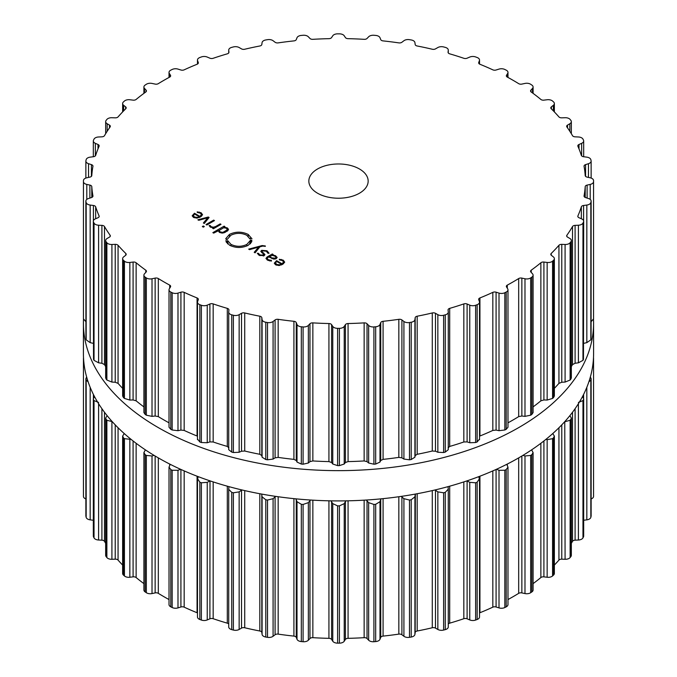 <?xml version="1.0" encoding="UTF-8"?>
<svg xmlns="http://www.w3.org/2000/svg" width="677" height="677" viewBox="0 0 677 677"><rect width="100%" height="100%" fill="white"/><g stroke="black" fill="none" stroke-linecap="round" stroke-linejoin="round"><path stroke-width="1.02" d="M83.415 353.631A255.085 147.273 0 0 0 338.5 500.912A255.085 147.273 0 0 0 593.585 353.631L593.585 323.369A255.085 147.273 0 0 0 593.492 319.332A255.085 147.273 0 0 1 593.585 323.369A255.085 147.273 0 0 1 338.5 470.642A255.085 147.273 0 0 1 83.415 323.369A255.085 147.273 0 0 0 338.5 470.642A255.085 147.273 0 0 0 593.585 323.369L593.585 353.631A255.085 147.273 0 0 1 338.5 500.912A255.085 147.273 0 0 1 83.415 353.631L83.415 323.369A255.085 147.273 0 0 1 83.508 319.332A255.085 147.273 0 0 0 83.415 323.369L83.415 353.631M479.519 612.939A2.962 1.709 180 0 1 479.934 612.736A246.893 142.542 0 0 0 486.458 610.011A246.893 142.542 0 0 0 492.831 607.159A2.962 1.709 180 0 1 496.08 606.99L499.008 607.895A5.188 2.996 0 0 0 504.839 607.523A255.051 147.256 0 0 0 505.524 607.184A255.051 147.256 0 0 0 506.201 606.846A5.188 2.996 0 0 0 507.978 604.586L507.978 467.138L506.777 464.32M507.978 599.551A246.893 142.542 0 0 0 513.081 596.691A246.893 142.542 0 0 0 518.684 593.348A2.962 1.709 180 0 1 521.865 592.908L524.98 593.568A5.188 2.996 0 0 0 530.666 592.722A255.051 147.256 0 0 0 531.259 592.324A255.051 147.256 0 0 0 531.843 591.935A5.188 2.996 0 0 0 533.095 589.98L533.095 452.583L531.606 449.858M533.095 583.625A246.893 142.542 0 0 0 536.15 581.323A246.893 142.542 0 0 0 540.872 577.549A2.962 1.709 180 0 1 543.91 576.855L547.151 577.253A5.188 2.996 0 0 0 552.576 575.941A255.051 147.256 0 0 0 553.067 575.509A255.051 147.256 0 0 0 553.549 575.069A5.188 2.996 0 0 0 554.361 573.461L554.361 436.106L552.77 433.551M554.361 565.083A246.893 142.542 0 0 0 555.191 564.212A246.893 142.542 0 0 0 558.94 560.091A2.962 1.709 180 0 1 561.775 559.16L565.083 559.278A5.188 2.996 0 0 0 570.127 557.543A255.051 147.256 0 0 0 570.499 557.069A255.051 147.256 0 0 0 570.872 556.596A5.188 2.996 0 0 0 571.337 555.36L571.337 418.047L569.856 415.67M571.337 543.309A246.893 142.542 0 0 0 572.522 541.329A2.962 1.709 180 0 1 575.095 540.17L578.403 540.018A5.188 2.996 0 0 0 582.965 537.885A255.051 147.256 0 0 0 583.219 537.386A255.051 147.256 0 0 0 583.472 536.886A5.188 2.996 0 0 0 583.676 536.049L583.676 398.761L582.474 396.637M583.676 520.266L586.832 519.851A5.188 2.996 0 0 0 590.826 517.372A255.051 147.256 0 0 0 590.953 516.856A255.051 147.256 0 0 0 591.08 516.339A5.188 2.996 0 0 0 591.131 515.925L591.131 378.646L590.369 376.971M591.131 498.941A5.188 2.996 0 0 0 593.551 496.419A255.051 147.256 0 0 0 593.551 495.894L593.551 358.624A255.051 147.256 180 0 1 593.551 359.148L593.357 359.927M83.449 496.419L83.449 359.148A255.051 147.256 180 0 1 83.449 358.624L83.449 495.894A255.051 147.256 0 0 0 83.449 496.419A5.188 2.996 0 0 0 85.869 498.941M86.631 376.971L85.869 378.646L85.869 515.925A5.188 2.996 0 0 0 85.92 516.339A255.051 147.256 0 0 0 86.047 516.856A255.051 147.256 0 0 0 86.174 517.372A5.188 2.996 0 0 0 90.168 519.851L93.324 520.266M94.526 396.637L93.324 398.761L93.324 536.049A5.188 2.996 0 0 0 93.528 536.886A255.051 147.256 0 0 0 93.781 537.386A255.051 147.256 0 0 0 94.035 537.885A5.188 2.996 0 0 0 98.597 540.018L101.905 540.17A2.962 1.709 180 0 1 104.478 541.329A246.893 142.542 0 0 0 105.663 543.309M107.144 415.67L105.663 418.047L105.663 555.36A5.188 2.996 0 0 0 106.128 556.596A255.051 147.256 0 0 0 106.501 557.069A255.051 147.256 0 0 0 106.873 557.543A5.188 2.996 0 0 0 111.917 559.278L115.225 559.16A2.962 1.709 180 0 1 118.06 560.091A246.893 142.542 0 0 0 121.809 564.212A246.893 142.542 0 0 0 122.639 565.083M124.23 433.551L122.639 436.106L122.639 573.461A5.188 2.996 0 0 0 123.451 575.069A255.051 147.256 0 0 0 123.933 575.509A255.051 147.256 0 0 0 124.424 575.941A5.188 2.996 0 0 0 129.849 577.253L133.09 576.855A2.962 1.709 180 0 1 136.128 577.549A246.893 142.542 0 0 0 140.85 581.323A246.893 142.542 0 0 0 143.905 583.625M145.394 449.858L143.905 452.583L143.905 589.98A5.188 2.996 0 0 0 145.157 591.935A255.051 147.256 0 0 0 145.741 592.324A255.051 147.256 0 0 0 146.334 592.722A5.188 2.996 0 0 0 152.02 593.568L155.135 592.908A2.962 1.709 180 0 1 158.316 593.348A246.893 142.542 0 0 0 163.919 596.691A246.893 142.542 0 0 0 169.022 599.551M170.223 464.32L169.022 467.138L169.022 604.586A5.188 2.996 0 0 0 170.799 606.846A255.051 147.256 0 0 0 171.476 607.184A255.051 147.256 0 0 0 172.161 607.523A5.188 2.996 0 0 0 177.992 607.895L180.92 606.99A2.962 1.709 180 0 1 184.169 607.159A246.893 142.542 0 0 0 190.542 610.011A246.893 142.542 0 0 0 197.066 612.736A2.962 1.709 180 0 1 197.481 612.939M201.365 620.056L201.365 482.786A255.051 147.256 180 0 1 200.612 482.498A255.051 147.256 180 0 1 199.85 482.219L197.591 478.774L197.481 479.477L197.481 616.975A5.188 2.996 0 0 0 199.85 619.489A255.051 147.256 0 0 0 200.612 619.777A255.051 147.256 0 0 0 201.365 620.056A5.188 2.996 0 0 0 207.238 619.937L209.904 618.803A2.962 1.709 180 0 1 213.17 618.71A246.893 142.542 0 0 0 220.177 621.004A246.893 142.542 0 0 0 227.311 623.17A2.962 1.709 180 0 1 228.716 624.042M228.724 626.716A5.188 2.996 0 0 0 228.716 626.902A5.188 2.996 0 0 0 231.729 629.627A255.051 147.256 0 0 0 232.549 629.847A255.051 147.256 0 0 0 233.37 630.059A5.188 2.996 0 0 0 239.15 629.466L241.511 628.121A2.962 1.709 180 0 1 244.719 627.757A246.893 142.542 0 0 0 252.216 629.458A246.893 142.542 0 0 0 259.816 631.006A2.962 1.709 180 0 1 261.821 632.496L262.084 634.4A5.188 2.996 0 0 0 265.782 637.04A255.051 147.256 0 0 0 266.645 637.184A255.051 147.256 0 0 0 267.508 637.328A5.188 2.996 0 0 0 273.085 636.27L275.09 634.747A2.962 1.709 180 0 1 278.171 634.121A246.893 142.542 0 0 0 286.016 635.187A246.893 142.542 0 0 0 293.92 636.101A2.962 1.709 180 0 1 296.272 637.404L297.008 639.274A5.188 2.996 0 0 0 301.316 641.576A255.051 147.256 0 0 0 302.204 641.652A255.051 147.256 0 0 0 303.093 641.728A5.188 2.996 0 0 0 308.348 640.214L309.964 638.538A2.962 1.709 180 0 1 312.859 637.675A246.893 142.542 0 0 0 320.89 638.081A246.893 142.542 0 0 0 328.929 638.335A2.962 1.709 180 0 1 331.586 639.435L332.771 641.221A5.188 2.996 0 0 0 337.603 643.15A255.051 147.256 0 0 0 338.5 643.15A255.051 147.256 0 0 0 339.397 643.15A5.188 2.996 0 0 0 344.229 641.221L345.414 639.435A2.962 1.709 180 0 1 348.071 638.335A246.893 142.542 0 0 0 356.11 638.081A246.893 142.542 0 0 0 364.141 637.675A2.962 1.709 180 0 1 367.036 638.538L368.652 640.214A5.188 2.996 0 0 0 373.907 641.728A255.051 147.256 0 0 0 374.796 641.652A255.051 147.256 0 0 0 375.684 641.576A5.188 2.996 0 0 0 379.992 639.274L380.728 637.404A2.962 1.709 180 0 1 383.08 636.101A246.893 142.542 0 0 0 390.984 635.187A246.893 142.542 0 0 0 398.829 634.121A2.962 1.709 180 0 1 401.91 634.747L403.915 636.27A5.188 2.996 0 0 0 409.492 637.328A255.051 147.256 0 0 0 410.355 637.184A255.051 147.256 0 0 0 411.218 637.04A5.188 2.996 0 0 0 414.916 634.4L415.179 632.496A2.962 1.709 180 0 1 417.184 631.006A246.893 142.542 0 0 0 424.784 629.458A246.893 142.542 0 0 0 432.281 627.757A2.962 1.709 180 0 1 435.489 628.121L437.85 629.466A5.188 2.996 0 0 0 443.63 630.059A255.051 147.256 0 0 0 444.451 629.847A255.051 147.256 0 0 0 445.271 629.627A5.188 2.996 0 0 0 448.284 626.902A5.188 2.996 0 0 0 448.276 626.716M448.284 624.042A2.962 1.709 180 0 1 449.689 623.17A246.893 142.542 0 0 0 456.823 621.004A246.893 142.542 0 0 0 463.83 618.71A2.962 1.709 180 0 1 467.096 618.803L469.762 619.937A5.188 2.996 0 0 0 475.635 620.056A255.051 147.256 0 0 0 476.388 619.777A255.051 147.256 0 0 0 477.15 619.489A5.188 2.996 0 0 0 479.519 616.975L479.519 479.477L478.741 476.65M506.201 606.846L506.201 469.567A255.051 147.256 180 0 1 505.524 469.914A255.051 147.256 180 0 1 504.839 470.253L499.008 470.303L496.486 469.263M506.201 469.567L507.978 467.138M524.98 593.568L524.98 455.976L522.966 455.359M524.98 455.976L530.666 455.443A255.051 147.256 180 0 0 531.259 455.054A255.051 147.256 180 0 0 531.843 454.665L533.095 452.583M477.15 619.489L477.15 482.219L479.409 478.774M477.15 482.219A255.051 147.256 180 0 1 476.388 482.498A255.051 147.256 180 0 1 475.635 482.786L469.762 482.346L466.986 480.865M445.271 629.627L445.271 492.357L448.276 489.124L448.072 486.628M547.151 577.253L547.151 439.661L545.882 439.39M547.151 439.661L552.576 438.671A255.051 147.256 180 0 0 553.067 438.239A255.051 147.256 180 0 0 553.549 437.799L554.361 436.106M448.284 626.902L448.276 489.124M445.271 492.357A255.051 147.256 180 0 1 444.451 492.568A255.051 147.256 180 0 1 443.63 492.788L437.85 491.874L435.015 489.962M415.179 632.496L415.356 494.066M565.083 559.278L564.762 421.644M415.179 494.608L414.916 496.808L411.218 499.761A255.051 147.256 180 0 1 410.355 499.914A255.051 147.256 180 0 1 409.492 500.058L403.915 498.678L401.207 496.393M565.083 421.686L570.127 420.265A255.051 147.256 180 0 0 570.499 419.799A255.051 147.256 180 0 0 570.872 419.325L571.337 418.047M380.728 637.404L380.728 499.516L381.168 498.831M380.728 499.516L379.992 501.682L375.684 504.306A255.051 147.256 180 0 1 374.796 504.382A255.051 147.256 180 0 1 373.907 504.45L368.652 502.622L366.265 500.032M578.403 402.426L582.965 400.606A255.051 147.256 180 0 0 583.219 400.107A255.051 147.256 180 0 0 583.472 399.616L583.676 398.761M345.414 639.435L345.414 501.547L346.091 500.845M345.414 501.547L344.229 503.629L339.397 505.88A255.051 147.256 180 0 1 338.5 505.88A255.051 147.256 180 0 1 337.603 505.88L332.771 503.629L330.909 500.845M588.846 381.896L590.826 380.093A255.051 147.256 180 0 0 590.953 379.585A255.051 147.256 180 0 0 591.08 379.069L591.131 378.646M309.964 638.538L309.964 500.65L310.735 500.032M309.964 500.65L308.348 502.622L303.093 504.45A255.051 147.256 180 0 1 302.204 504.382A255.051 147.256 180 0 1 301.316 504.306L297.008 501.682L295.832 498.831M593.492 357.668L593.551 358.108A255.051 147.256 180 0 1 593.551 358.624M275.09 634.747L275.09 496.85L275.793 496.393M275.09 496.85L273.085 498.678L267.508 500.058A255.051 147.256 180 0 1 266.645 499.914A255.051 147.256 180 0 1 265.782 499.761L262.084 496.808L261.644 494.066M241.511 628.121L241.511 490.233L241.985 489.962M241.511 490.233L239.15 491.874L233.37 492.788A255.051 147.256 180 0 1 232.549 492.568A255.051 147.256 180 0 1 231.729 492.357L228.716 489.344L228.716 626.902M228.724 489.124L228.928 486.628M209.904 618.803L210.014 480.865M209.904 480.915L207.238 482.346L201.365 482.786M197.591 478.774L198.259 476.65M180.514 469.263L177.992 470.303L172.161 470.253A255.051 147.256 180 0 1 171.476 469.914A255.051 147.256 180 0 1 170.799 469.567L169.022 467.138M154.034 455.359L152.02 455.976L146.334 455.443A255.051 147.256 180 0 1 145.741 455.054A255.051 147.256 180 0 1 145.157 454.665L143.905 452.583M131.118 439.39L124.424 438.671A255.051 147.256 180 0 1 123.933 438.239A255.051 147.256 180 0 1 123.451 437.799L122.639 436.106M112.238 421.644L106.873 420.265A255.051 147.256 180 0 1 106.501 419.799A255.051 147.256 180 0 1 106.128 419.325L105.663 418.047M94.035 537.885L94.035 400.606L98.597 402.426M94.035 400.606A255.051 147.256 180 0 1 93.781 400.107A255.051 147.256 180 0 1 93.528 399.616L93.324 398.761M86.174 517.372L86.174 380.093L88.154 381.896M86.174 380.093A255.051 147.256 180 0 1 86.047 379.585A255.051 147.256 180 0 1 85.92 379.069L85.869 378.646M83.449 359.148L83.643 359.927M83.449 358.624A255.051 147.256 180 0 1 83.449 358.108L83.508 357.668M317.53 193.207A29.661 17.12 180 0 1 308.839 181.106A29.661 17.12 180 0 1 338.5 163.978A29.661 17.12 180 0 1 368.161 181.106A29.661 17.12 180 0 1 349.848 196.922A29.661 17.12 180 0 1 317.53 193.207M505.524 292.388A255.051 147.256 0 0 0 506.201 292.049A5.188 2.996 0 0 0 507.978 289.79A5.188 2.996 0 0 0 507.665 288.766L506.531 286.963A2.962 1.709 180 0 1 506.354 286.379A2.962 1.709 180 0 1 507.293 285.127A246.893 142.542 0 0 0 513.081 281.894A246.893 142.542 0 0 0 518.684 278.552A2.962 1.709 180 0 1 521.865 278.112L524.98 278.772A5.188 2.996 0 0 0 530.666 277.925A255.051 147.256 0 0 0 531.259 277.536A255.051 147.256 0 0 0 531.843 277.138A5.188 2.996 0 0 0 533.095 275.184A5.188 2.996 0 0 0 532.486 273.77L530.92 272.086A2.962 1.709 180 0 1 530.565 271.274A2.962 1.709 180 0 1 531.217 270.199A246.893 142.542 0 0 0 536.15 266.526A246.893 142.542 0 0 0 540.872 262.761A2.962 1.709 180 0 1 543.91 262.058L547.151 262.456A5.188 2.996 0 0 0 552.576 261.153A255.051 147.256 0 0 0 553.067 260.713A255.051 147.256 0 0 0 553.549 260.273A5.188 2.996 0 0 0 554.361 258.665A5.188 2.996 0 0 0 553.354 256.888L551.383 255.347A2.962 1.709 180 0 1 550.807 254.332A2.962 1.709 180 0 1 551.222 253.46A246.893 142.542 0 0 0 555.191 249.415A246.893 142.542 0 0 0 558.94 245.294A2.962 1.709 180 0 1 561.775 244.363L565.083 244.482A5.188 2.996 0 0 0 570.127 242.747A255.051 147.256 0 0 0 570.499 242.273A255.051 147.256 0 0 0 570.872 241.799A5.188 2.996 0 0 0 571.337 240.563A5.188 2.996 0 0 0 569.848 238.465L567.521 237.102A2.962 1.709 180 0 1 566.666 235.901A2.962 1.709 180 0 1 566.886 235.249A246.893 142.542 0 0 0 569.831 230.916A246.893 142.542 0 0 0 572.522 226.533A2.962 1.709 180 0 1 575.095 225.373L578.403 225.221A5.188 2.996 0 0 0 582.965 223.088A255.051 147.256 0 0 0 583.219 222.589A255.051 147.256 0 0 0 583.472 222.09A5.188 2.996 0 0 0 583.676 221.252A5.188 2.996 0 0 0 581.628 218.874L578.996 217.715A2.962 1.709 180 0 1 577.819 216.352A2.962 1.709 180 0 1 577.913 215.929A246.893 142.542 0 0 0 579.749 211.402A246.893 142.542 0 0 0 581.34 206.84A2.962 1.709 180 0 1 583.599 205.478L586.832 205.055A5.188 2.996 0 0 0 590.826 202.575A255.051 147.256 0 0 0 590.953 202.059A255.051 147.256 0 0 0 591.08 201.543A5.188 2.996 0 0 0 591.131 201.128A5.188 2.996 0 0 0 588.465 198.513L585.571 197.582A2.962 1.709 180 0 1 584.048 196.085A2.962 1.709 180 0 1 584.056 195.907A246.893 142.542 0 0 0 584.767 191.269A246.893 142.542 0 0 0 585.207 186.624A2.962 1.709 180 0 1 587.111 185.092L590.209 184.415A5.188 2.996 0 0 0 593.551 181.622A255.051 147.256 0 0 0 593.551 181.106A255.051 147.256 0 0 0 593.551 180.581A5.188 2.996 0 0 0 590.209 177.797L587.111 177.112A2.962 1.709 180 0 1 585.207 175.58A246.893 142.542 0 0 0 584.767 170.934A246.893 142.542 0 0 0 584.056 166.297A2.962 1.709 180 0 1 584.048 166.119A2.962 1.709 180 0 1 585.571 164.629L588.465 163.699A5.188 2.996 0 0 0 591.131 161.075A5.188 2.996 0 0 0 591.08 160.661A255.051 147.256 0 0 0 590.953 160.144A255.051 147.256 0 0 0 590.826 159.628A5.188 2.996 0 0 0 586.832 157.149L583.599 156.725A2.962 1.709 180 0 1 581.34 155.363A246.893 142.542 0 0 0 579.749 150.802A246.893 142.542 0 0 0 577.913 146.274A2.962 1.709 180 0 1 577.819 145.86A2.962 1.709 180 0 1 578.996 144.497L581.628 143.338A5.188 2.996 0 0 0 583.676 140.951A5.188 2.996 0 0 0 583.472 140.114A255.051 147.256 0 0 0 583.219 139.614A255.051 147.256 0 0 0 582.965 139.115A5.188 2.996 0 0 0 578.403 136.982L575.095 136.83A2.962 1.709 180 0 1 572.522 135.671A246.893 142.542 0 0 0 569.831 131.287A246.893 142.542 0 0 0 566.886 126.954A2.962 1.709 180 0 1 566.666 126.303A2.962 1.709 180 0 1 567.521 125.11L569.848 123.739A5.188 2.996 0 0 0 571.337 121.64A5.188 2.996 0 0 0 570.872 120.404A255.051 147.256 0 0 0 570.499 119.931A255.051 147.256 0 0 0 570.127 119.457A5.188 2.996 0 0 0 565.083 117.722L561.775 117.84A2.962 1.709 180 0 1 558.94 116.909A246.893 142.542 0 0 0 555.191 112.788A246.893 142.542 0 0 0 551.222 108.743A2.962 1.709 180 0 1 550.807 107.871A2.962 1.709 180 0 1 551.383 106.856L553.354 105.316A5.188 2.996 0 0 0 554.361 103.539A5.188 2.996 0 0 0 553.549 101.931A255.051 147.256 0 0 0 553.067 101.491A255.051 147.256 0 0 0 552.576 101.059A5.188 2.996 0 0 0 547.151 99.747L543.91 100.145A2.962 1.709 180 0 1 540.872 99.451A246.893 142.542 0 0 0 536.15 95.677A246.893 142.542 0 0 0 531.217 92.004A2.962 1.709 180 0 1 530.565 90.93A2.962 1.709 180 0 1 530.92 90.126L532.486 88.433A5.188 2.996 0 0 0 533.095 87.02A5.188 2.996 0 0 0 531.843 85.065A255.051 147.256 0 0 0 531.259 84.676A255.051 147.256 0 0 0 530.666 84.278A5.188 2.996 0 0 0 524.98 83.432L521.865 84.092A2.962 1.709 180 0 1 518.684 83.652A246.893 142.542 0 0 0 513.081 80.309A246.893 142.542 0 0 0 507.293 77.076A2.962 1.709 180 0 1 506.354 75.824A2.962 1.709 180 0 1 506.531 75.24L507.665 73.438A5.188 2.996 0 0 0 507.978 72.414A5.188 2.996 0 0 0 506.201 70.154A255.051 147.256 0 0 0 505.524 69.816A255.051 147.256 0 0 0 504.839 69.477A5.188 2.996 0 0 0 499.008 69.105L496.08 70.01A2.962 1.709 180 0 1 492.831 69.841A246.893 142.542 0 0 0 486.458 66.989A246.893 142.542 0 0 0 479.934 64.264A2.962 1.709 180 0 1 478.664 62.859A2.962 1.709 180 0 1 478.724 62.512L479.409 60.634A5.188 2.996 0 0 0 479.519 60.025A5.188 2.996 0 0 0 477.15 57.511A255.051 147.256 0 0 0 476.388 57.223A255.051 147.256 0 0 0 475.635 56.944A5.188 2.996 0 0 0 469.762 57.063L467.096 58.197A2.962 1.709 180 0 1 463.83 58.29A246.893 142.542 0 0 0 456.823 55.996A246.893 142.542 0 0 0 449.689 53.83A2.962 1.709 180 0 1 448.064 52.307A2.962 1.709 180 0 1 448.064 52.197L448.276 50.284A5.188 2.996 0 0 0 448.284 50.098A5.188 2.996 0 0 0 445.271 47.373A255.051 147.256 0 0 0 444.451 47.153A255.051 147.256 0 0 0 443.63 46.941A5.188 2.996 0 0 0 437.85 47.534L435.489 48.879A2.962 1.709 180 0 1 432.281 49.243A246.893 142.542 0 0 0 424.784 47.542A246.893 142.542 0 0 0 417.184 45.994A2.962 1.709 180 0 1 415.179 44.504L414.916 42.6A5.188 2.996 0 0 0 411.218 39.96A255.051 147.256 0 0 0 410.355 39.816A255.051 147.256 0 0 0 409.492 39.672A5.188 2.996 0 0 0 403.915 40.73L401.91 42.253A2.962 1.709 180 0 1 398.829 42.879A246.893 142.542 0 0 0 390.984 41.813A246.893 142.542 0 0 0 383.08 40.899A2.962 1.709 180 0 1 380.728 39.596L379.992 37.726A5.188 2.996 0 0 0 375.684 35.424A255.051 147.256 0 0 0 374.796 35.348A255.051 147.256 0 0 0 373.907 35.272A5.188 2.996 0 0 0 368.652 36.786L367.036 38.462A2.962 1.709 180 0 1 364.141 39.325A246.893 142.542 0 0 0 356.11 38.919A246.893 142.542 0 0 0 348.071 38.665A2.962 1.709 180 0 1 345.414 37.565L344.229 35.779A5.188 2.996 0 0 0 339.397 33.85A255.051 147.256 0 0 0 338.5 33.85A255.051 147.256 0 0 0 337.603 33.85A5.188 2.996 0 0 0 332.771 35.779L331.586 37.565A2.962 1.709 180 0 1 328.929 38.665A246.893 142.542 0 0 0 320.89 38.919A246.893 142.542 0 0 0 312.859 39.325A2.962 1.709 180 0 1 309.964 38.462L308.348 36.786A5.188 2.996 0 0 0 303.093 35.272A255.051 147.256 0 0 0 302.204 35.348A255.051 147.256 0 0 0 301.316 35.424A5.188 2.996 0 0 0 297.008 37.726L296.272 39.596A2.962 1.709 180 0 1 293.92 40.899A246.893 142.542 0 0 0 286.016 41.813A246.893 142.542 0 0 0 278.171 42.879A2.962 1.709 180 0 1 275.09 42.253L273.085 40.73A5.188 2.996 0 0 0 267.508 39.672A255.051 147.256 0 0 0 266.645 39.816A255.051 147.256 0 0 0 265.782 39.96A5.188 2.996 0 0 0 262.084 42.6L261.821 44.504A2.962 1.709 180 0 1 259.816 45.994A246.893 142.542 0 0 0 252.216 47.542A246.893 142.542 0 0 0 244.719 49.243A2.962 1.709 180 0 1 241.511 48.879L239.15 47.534A5.188 2.996 0 0 0 233.37 46.941A255.051 147.256 0 0 0 232.549 47.153A255.051 147.256 0 0 0 231.729 47.373A5.188 2.996 0 0 0 228.716 50.098A5.188 2.996 0 0 0 228.724 50.284L228.936 52.197A2.962 1.709 180 0 1 228.936 52.307A2.962 1.709 180 0 1 227.311 53.83A246.893 142.542 0 0 0 220.177 55.996A246.893 142.542 0 0 0 213.17 58.29A2.962 1.709 180 0 1 209.904 58.197L207.238 57.063A5.188 2.996 0 0 0 201.365 56.944A255.051 147.256 0 0 0 200.612 57.223A255.051 147.256 0 0 0 199.85 57.511A5.188 2.996 0 0 0 197.481 60.025A5.188 2.996 0 0 0 197.591 60.634L198.276 62.512A2.962 1.709 180 0 1 198.336 62.859A2.962 1.709 180 0 1 197.066 64.264A246.893 142.542 0 0 0 190.542 66.989A246.893 142.542 0 0 0 184.169 69.841A2.962 1.709 180 0 1 180.92 70.01L177.992 69.105A5.188 2.996 0 0 0 172.161 69.477A255.051 147.256 0 0 0 171.476 69.816A255.051 147.256 0 0 0 170.799 70.154A5.188 2.996 0 0 0 169.022 72.414A5.188 2.996 0 0 0 169.335 73.438L170.469 75.24A2.962 1.709 180 0 1 170.646 75.824A2.962 1.709 180 0 1 169.707 77.076A246.893 142.542 0 0 0 163.919 80.309A246.893 142.542 0 0 0 158.316 83.652A2.962 1.709 180 0 1 155.135 84.092L152.02 83.432A5.188 2.996 0 0 0 146.334 84.278A255.051 147.256 0 0 0 145.741 84.676A255.051 147.256 0 0 0 145.157 85.065A5.188 2.996 0 0 0 143.905 87.02A5.188 2.996 0 0 0 144.514 88.433L146.08 90.126A2.962 1.709 180 0 1 146.435 90.93A2.962 1.709 180 0 1 145.783 92.004A246.893 142.542 0 0 0 140.85 95.677A246.893 142.542 0 0 0 136.128 99.451A2.962 1.709 180 0 1 133.09 100.145L129.849 99.747A5.188 2.996 0 0 0 124.424 101.059A255.051 147.256 0 0 0 123.933 101.491A255.051 147.256 0 0 0 123.451 101.931A5.188 2.996 0 0 0 122.639 103.539A5.188 2.996 0 0 0 123.646 105.316L125.617 106.856A2.962 1.709 180 0 1 126.193 107.871A2.962 1.709 180 0 1 125.778 108.743A246.893 142.542 0 0 0 121.809 112.788A246.893 142.542 0 0 0 118.06 116.909A2.962 1.709 180 0 1 115.225 117.84L111.917 117.722A5.188 2.996 0 0 0 106.873 119.457A255.051 147.256 0 0 0 106.501 119.931A255.051 147.256 0 0 0 106.128 120.404A5.188 2.996 0 0 0 105.663 121.64A5.188 2.996 0 0 0 107.152 123.739L109.479 125.11A2.962 1.709 180 0 1 110.334 126.303A2.962 1.709 180 0 1 110.114 126.954A246.893 142.542 0 0 0 107.169 131.287A246.893 142.542 0 0 0 104.478 135.671A2.962 1.709 180 0 1 101.905 136.83L98.597 136.982A5.188 2.996 0 0 0 94.035 139.115A255.051 147.256 0 0 0 93.781 139.614A255.051 147.256 0 0 0 93.528 140.114A5.188 2.996 0 0 0 93.324 140.951A5.188 2.996 0 0 0 95.372 143.338L98.004 144.497A2.962 1.709 180 0 1 99.18 145.86A2.962 1.709 180 0 1 99.087 146.274A246.893 142.542 0 0 0 97.251 150.802A246.893 142.542 0 0 0 95.66 155.363A2.962 1.709 180 0 1 93.401 156.725L90.168 157.149A5.188 2.996 0 0 0 86.174 159.628A255.051 147.256 0 0 0 86.047 160.144A255.051 147.256 0 0 0 85.92 160.661A5.188 2.996 0 0 0 85.869 161.075A5.188 2.996 0 0 0 88.535 163.699L91.429 164.629A2.962 1.709 180 0 1 92.952 166.119A2.962 1.709 180 0 1 92.944 166.297A246.893 142.542 0 0 0 92.233 170.934A246.893 142.542 0 0 0 91.793 175.58A2.962 1.709 180 0 1 89.889 177.112L86.791 177.797A5.188 2.996 0 0 0 83.449 180.581A255.051 147.256 0 0 0 83.449 181.106A255.051 147.256 0 0 0 83.449 181.622A5.188 2.996 0 0 0 86.791 184.415L89.889 185.092A2.962 1.709 180 0 1 91.793 186.624A246.893 142.542 0 0 0 92.233 191.269A246.893 142.542 0 0 0 92.944 195.907A2.962 1.709 180 0 1 92.952 196.085A2.962 1.709 180 0 1 91.429 197.582L88.535 198.513A5.188 2.996 0 0 0 85.869 201.128A5.188 2.996 0 0 0 85.92 201.543A255.051 147.256 0 0 0 86.047 202.059A255.051 147.256 0 0 0 86.174 202.575A5.188 2.996 0 0 0 90.168 205.055L93.401 205.478A2.962 1.709 180 0 1 95.66 206.84A246.893 142.542 0 0 0 97.251 211.402A246.893 142.542 0 0 0 99.087 215.929A2.962 1.709 180 0 1 99.18 216.352A2.962 1.709 180 0 1 98.004 217.715L95.372 218.874A5.188 2.996 0 0 0 93.324 221.252A5.188 2.996 0 0 0 93.528 222.09A255.051 147.256 0 0 0 93.781 222.589A255.051 147.256 0 0 0 94.035 223.088A5.188 2.996 0 0 0 98.597 225.221L101.905 225.373A2.962 1.709 180 0 1 104.478 226.533A246.893 142.542 0 0 0 107.169 230.916A246.893 142.542 0 0 0 110.114 235.249A2.962 1.709 180 0 1 110.334 235.901A2.962 1.709 180 0 1 109.479 237.102L107.152 238.465A5.188 2.996 0 0 0 105.663 240.563A5.188 2.996 0 0 0 106.128 241.799A255.051 147.256 0 0 0 106.501 242.273A255.051 147.256 0 0 0 106.873 242.747A5.188 2.996 0 0 0 111.917 244.482L115.225 244.363A2.962 1.709 180 0 1 118.06 245.294A246.893 142.542 0 0 0 121.809 249.415A246.893 142.542 0 0 0 125.778 253.46A2.962 1.709 180 0 1 126.193 254.332A2.962 1.709 180 0 1 125.617 255.347L123.646 256.888A5.188 2.996 0 0 0 122.639 258.665A5.188 2.996 0 0 0 123.451 260.273A255.051 147.256 0 0 0 123.933 260.713A255.051 147.256 0 0 0 124.424 261.153A5.188 2.996 0 0 0 129.849 262.456L133.09 262.058A2.962 1.709 180 0 1 136.128 262.761A246.893 142.542 0 0 0 140.85 266.526A246.893 142.542 0 0 0 145.783 270.199A2.962 1.709 180 0 1 146.435 271.274A2.962 1.709 180 0 1 146.08 272.086L144.514 273.77A5.188 2.996 0 0 0 143.905 275.184A5.188 2.996 0 0 0 145.157 277.138A255.051 147.256 0 0 0 145.741 277.536A255.051 147.256 0 0 0 146.334 277.925A5.188 2.996 0 0 0 152.02 278.772L155.135 278.112A2.962 1.709 180 0 1 158.316 278.552A246.893 142.542 0 0 0 163.919 281.894A246.893 142.542 0 0 0 169.707 285.127A2.962 1.709 180 0 1 170.646 286.379A2.962 1.709 180 0 1 170.469 286.963L169.335 288.766A5.188 2.996 0 0 0 169.022 289.79A5.188 2.996 0 0 0 170.799 292.049A255.051 147.256 0 0 0 171.476 292.388A255.051 147.256 0 0 0 172.161 292.726A5.188 2.996 0 0 0 177.992 293.099L180.92 292.193A2.962 1.709 180 0 1 184.169 292.362A246.893 142.542 0 0 0 190.542 295.214A246.893 142.542 0 0 0 197.066 297.939A2.962 1.709 180 0 1 198.336 299.344A2.962 1.709 180 0 1 198.276 299.691L197.591 301.57A5.188 2.996 0 0 0 197.481 302.179A5.188 2.996 0 0 0 199.85 304.701A255.051 147.256 0 0 0 200.612 304.98A255.051 147.256 0 0 0 201.365 305.259A5.188 2.996 0 0 0 207.238 305.149L209.904 304.007A2.962 1.709 180 0 1 213.17 303.914A246.893 142.542 0 0 0 220.177 306.207A246.893 142.542 0 0 0 227.311 308.373A2.962 1.709 180 0 1 228.936 309.905A2.962 1.709 180 0 1 228.936 310.007L228.724 311.919A5.188 2.996 0 0 0 228.716 312.114A5.188 2.996 0 0 0 231.729 314.83A255.051 147.256 0 0 0 232.549 315.05A255.051 147.256 0 0 0 233.37 315.262A5.188 2.996 0 0 0 239.15 314.67L241.511 313.324A2.962 1.709 180 0 1 244.719 312.96A246.893 142.542 0 0 0 252.216 314.661A246.893 142.542 0 0 0 259.816 316.21A2.962 1.709 180 0 1 261.821 317.699L262.084 319.612A5.188 2.996 0 0 0 265.782 322.244A255.051 147.256 0 0 0 266.645 322.387A255.051 147.256 0 0 0 267.508 322.531A5.188 2.996 0 0 0 273.085 321.473L275.09 319.95A2.962 1.709 180 0 1 278.171 319.324A246.893 142.542 0 0 0 286.016 320.39A246.893 142.542 0 0 0 293.92 321.304A2.962 1.709 180 0 1 296.272 322.607L297.008 324.478A5.188 2.996 0 0 0 301.316 326.779A255.051 147.256 0 0 0 302.204 326.856A255.051 147.256 0 0 0 303.093 326.932A5.188 2.996 0 0 0 308.348 325.417L309.964 323.75A2.962 1.709 180 0 1 312.859 322.878A246.893 142.542 0 0 0 320.89 323.284A246.893 142.542 0 0 0 328.929 323.538A2.962 1.709 180 0 1 331.586 324.638L332.771 326.424A5.188 2.996 0 0 0 337.603 328.353A255.051 147.256 0 0 0 338.5 328.353A255.051 147.256 0 0 0 339.397 328.353A5.188 2.996 0 0 0 344.229 326.424L345.414 324.638A2.962 1.709 180 0 1 348.071 323.538A246.893 142.542 0 0 0 356.11 323.284A246.893 142.542 0 0 0 364.141 322.878A2.962 1.709 180 0 1 367.036 323.75L368.652 325.417A5.188 2.996 0 0 0 373.907 326.932A255.051 147.256 0 0 0 374.796 326.856A255.051 147.256 0 0 0 375.684 326.779A5.188 2.996 0 0 0 379.992 324.478L380.728 322.607A2.962 1.709 180 0 1 383.08 321.304A246.893 142.542 0 0 0 390.984 320.39A246.893 142.542 0 0 0 398.829 319.324A2.962 1.709 180 0 1 401.91 319.95L403.915 321.473A5.188 2.996 0 0 0 409.492 322.531A255.051 147.256 0 0 0 410.355 322.387A255.051 147.256 0 0 0 411.218 322.244A5.188 2.996 0 0 0 414.916 319.612L415.179 317.699A2.962 1.709 180 0 1 417.184 316.21A246.893 142.542 0 0 0 424.784 314.661A246.893 142.542 0 0 0 432.281 312.96A2.962 1.709 180 0 1 435.489 313.324L437.85 314.67A5.188 2.996 0 0 0 443.63 315.262A255.051 147.256 0 0 0 444.451 315.05A255.051 147.256 0 0 0 445.271 314.83A5.188 2.996 0 0 0 448.284 312.114A5.188 2.996 0 0 0 448.276 311.919L448.064 310.007A2.962 1.709 180 0 1 448.064 309.905A2.962 1.709 180 0 1 449.689 308.373A246.893 142.542 0 0 0 456.823 306.207A246.893 142.542 0 0 0 463.83 303.914A2.962 1.709 180 0 1 467.096 304.007L469.762 305.149A5.188 2.996 0 0 0 475.635 305.259A255.051 147.256 0 0 0 476.388 304.98A255.051 147.256 0 0 0 477.15 304.701A5.188 2.996 0 0 0 479.519 302.179A5.188 2.996 0 0 0 479.409 301.57L478.724 299.691A2.962 1.709 180 0 1 478.664 299.344A2.962 1.709 180 0 1 479.934 297.939A246.893 142.542 0 0 0 486.458 295.214A246.893 142.542 0 0 0 492.831 292.362A2.962 1.709 180 0 1 496.08 292.193L499.008 293.099A5.188 2.996 0 0 0 504.839 292.726A255.051 147.256 0 0 0 505.524 292.388M192.226 215.921L193.52 217.393L196.812 218.112L200.51 216.919L202.575 214.753L201.145 212.773L197.193 211.85L197.329 212.468L200.367 213.17L201.475 214.694L199.867 216.352L194.519 213.263L192.209 215.726M201.492 214.533L201.475 216.276L201.492 214.533M204.276 223.495L209.091 217.478L208.296 217.012L197.862 219.788L198.759 220.304L207.746 217.791L203.388 222.978L204.276 223.495M206.053 224.519L206.866 224.992L214.482 220.592L213.67 220.118L206.053 224.519M202.321 226.567L203.328 227.142L204.319 226.567L203.312 225.991L202.321 226.567M211.139 226.744L210.285 225.559L209.108 225.551L210.234 227.04L213.593 227.7L212.578 228.284L213.399 228.758L221.015 224.358L220.203 223.892L215.506 226.6L213.357 227.218L211.139 226.744L211.139 227.447M218.282 231.195L218.282 230.451L219.492 232.389L222.039 233.091L224.29 232.702L227.844 230.654L228.521 229.342L227.303 227.878L223.943 227.184L224.925 226.617L224.112 226.143L212.849 232.643L213.67 233.116L218.231 230.84M226.16 239.514L226.296 238.753L225.746 238.702L229.452 234.386C235.714 231.432 241.96 231.449 248.205 234.437L251.996 238.82L251.218 238.101L249.982 238.973L246.767 235.266C241.486 232.736 236.197 232.727 230.908 235.224L227.074 239.54L226.16 239.514M230.975 244.38C236.256 246.902 241.545 246.919 246.843 244.422L250.668 240.107L251.582 240.132L251.446 240.894L252.005 240.936L248.29 245.26C242.027 248.214 235.782 248.197 229.537 245.209L225.746 240.826L226.524 241.545L227.76 240.673L230.975 244.38L230.975 245.929M265.35 245.971L262.151 245.548L248.679 249.128L249.576 249.644L258.563 247.13L254.205 252.318L255.094 252.834L259.909 246.817L262.803 246.064L265.35 246.36M267.009 250.803L261.669 250.329L260.789 251.387L263.057 253.562L263.345 255.204L259.909 254.924L258.402 253.3L257.319 253.3L259.215 255.322L264.14 255.669L264.961 254.628L261.906 251.463L262.464 250.795L266.332 251.235L267.914 253.223L269.031 253.232L267.009 250.803L267.009 251.683M263.878 255.804L263.878 254.552L263.345 256.008M277.138 257.455L275.564 255.745L272.366 254.882L273.127 254.442L272.315 253.977L267.093 256.989L265.959 258.47L267.576 260.154L271.46 261.043L271.375 260.408L268.287 259.74L267.077 258.445L267.982 257.412L268.837 256.921L273.88 259.164L276.208 258.631L277.138 257.531M274.337 263.328L275.632 264.8L278.924 265.519L282.622 264.326L284.695 262.16L283.257 260.18L279.313 259.257L279.44 259.883L282.478 260.577L283.587 262.101L281.979 263.759L276.631 260.67L274.32 263.133M283.604 263.675L283.604 261.94L283.587 263.683M507.978 289.79L507.978 427.229L506.201 429.32A255.051 147.256 180 0 1 505.524 429.658A255.051 147.256 180 0 1 504.839 429.997L504.839 292.726M479.519 436.208L479.934 436.005A246.893 142.542 180 0 0 486.458 433.28A246.893 142.542 180 0 0 492.831 430.437L496.08 430.081L499.008 430.69L504.839 429.997M533.095 275.184L533.095 412.581L531.843 414.409A255.051 147.256 180 0 1 531.259 414.806A255.051 147.256 180 0 1 530.666 415.196L524.98 416.363L521.865 416.008L518.684 416.617A246.893 142.542 180 0 1 513.081 419.96A246.893 142.542 180 0 1 507.978 422.829M448.064 447.903L449.689 446.439A246.893 142.542 180 0 0 456.823 444.281A246.893 142.542 180 0 0 463.83 441.979L467.096 441.903L469.762 442.741L475.635 442.53A255.051 147.256 180 0 0 476.388 442.25A255.051 147.256 180 0 0 477.15 441.971L479.409 439.161M554.361 258.665L554.361 396.011L553.549 397.551A255.051 147.256 180 0 1 553.067 397.983A255.051 147.256 180 0 1 552.576 398.423L547.151 400.048L543.91 399.955L540.872 400.826A246.893 142.542 180 0 1 536.15 404.592A246.893 142.542 180 0 1 533.095 406.894M228.716 312.114L228.716 449.672L231.729 452.101A255.051 147.256 180 0 0 232.549 452.321A255.051 147.256 180 0 0 233.37 452.532L239.15 452.261L241.511 451.221L244.719 451.026A246.893 142.542 180 0 0 252.216 452.727A246.893 142.542 180 0 0 259.816 454.284L261.821 455.587L262.084 457.203L265.782 459.514A255.051 147.256 180 0 0 266.645 459.666A255.051 147.256 180 0 0 267.508 459.81L273.085 459.065L275.09 457.838L278.171 457.39A246.893 142.542 180 0 0 286.016 458.456A246.893 142.542 180 0 0 293.92 459.37L296.272 460.504L297.008 462.069L301.316 464.05A255.051 147.256 180 0 0 302.204 464.126A255.051 147.256 180 0 0 303.093 464.202L308.348 463.009L309.964 461.638L312.859 460.944A246.893 142.542 180 0 0 320.89 461.35A246.893 142.542 180 0 0 328.929 461.604L331.586 462.526L332.771 464.016L337.603 465.624A255.051 147.256 180 0 0 338.5 465.624A255.051 147.256 180 0 0 339.397 465.624L344.229 464.016L345.414 462.526L348.071 461.604A246.893 142.542 180 0 0 356.11 461.35A246.893 142.542 180 0 0 364.141 460.944L367.036 461.638L368.652 463.009L373.907 464.202A255.051 147.256 180 0 0 374.796 464.126A255.051 147.256 180 0 0 375.684 464.05L379.992 462.069L380.728 460.504L383.08 459.37A246.893 142.542 180 0 0 390.984 458.456A246.893 142.542 180 0 0 398.829 457.39L401.91 457.838L403.915 459.065L409.492 459.81A255.051 147.256 180 0 0 410.355 459.666A255.051 147.256 180 0 0 411.218 459.514L414.916 457.203L415.179 455.587L417.184 454.284A246.893 142.542 180 0 0 424.784 452.727A246.893 142.542 180 0 0 432.281 451.026L435.489 451.221L437.85 452.261L443.63 452.532A255.051 147.256 180 0 0 444.451 452.321A255.051 147.256 180 0 0 445.271 452.101L448.284 449.672L448.284 312.114M571.337 240.563L571.337 377.884L570.872 379.069A255.051 147.256 180 0 1 570.499 379.543A255.051 147.256 180 0 1 570.127 380.017L565.083 382.073L561.775 382.251L558.94 383.368A246.893 142.542 180 0 1 555.191 387.481A246.893 142.542 180 0 1 554.361 388.361M583.676 221.252L583.472 359.36A255.051 147.256 180 0 1 583.219 359.859A255.051 147.256 180 0 1 582.965 360.359L578.403 362.813L575.095 363.261L572.522 364.598A246.893 142.542 180 0 1 571.337 366.587M583.676 343.357L586.832 342.647L590.826 339.846L590.826 202.575M591.131 201.128L591.08 338.813A255.051 147.256 180 0 1 590.953 339.329A255.051 147.256 180 0 1 590.826 339.846M591.131 321.651L593.551 318.892L593.551 181.622M593.551 181.106L593.551 318.376A255.051 147.256 180 0 1 593.551 318.892M197.591 439.161L199.85 441.971A255.051 147.256 180 0 0 200.612 442.25A255.051 147.256 180 0 0 201.365 442.53L207.238 442.741L209.904 441.903L213.17 441.979A246.893 142.542 180 0 0 220.177 444.281A246.893 142.542 180 0 0 227.311 446.439L228.936 447.903M169.022 289.79L169.022 427.229L170.799 429.32A255.051 147.256 180 0 0 171.476 429.658A255.051 147.256 180 0 0 172.161 429.997L177.992 430.69L180.92 430.081L184.169 430.437A246.893 142.542 180 0 0 190.542 433.28A246.893 142.542 180 0 0 197.066 436.005L197.481 436.208M169.022 422.829A246.893 142.542 180 0 1 163.919 419.96A246.893 142.542 180 0 1 158.316 416.617L158.316 278.552M143.905 275.184L143.905 412.581L145.157 414.409A255.051 147.256 180 0 0 145.741 414.806A255.051 147.256 180 0 0 146.334 415.196L152.02 416.363L155.135 416.008L158.316 416.617M143.905 406.894A246.893 142.542 180 0 1 140.85 404.592A246.893 142.542 180 0 1 136.128 400.826L136.128 262.761M122.639 258.665L122.639 396.011L123.451 397.551A255.051 147.256 180 0 0 123.933 397.983A255.051 147.256 180 0 0 124.424 398.423L129.849 400.048L133.09 399.955L136.128 400.826M122.639 388.361A246.893 142.542 180 0 1 121.809 387.481A246.893 142.542 180 0 1 118.06 383.368L118.06 245.294M105.663 240.563L105.663 377.884L106.128 379.069A255.051 147.256 180 0 0 106.501 379.543A255.051 147.256 180 0 0 106.873 380.017L111.917 382.073L115.225 382.251L118.06 383.368M105.663 366.587A246.893 142.542 180 0 1 104.478 364.598L104.478 226.533M93.324 221.252L93.528 359.36A255.051 147.256 180 0 0 93.781 359.859A255.051 147.256 180 0 0 94.035 360.359L98.597 362.813L101.905 363.261L104.478 364.598M85.869 201.128L85.92 338.813A255.051 147.256 180 0 0 86.047 339.329A255.051 147.256 180 0 0 86.174 339.846L90.168 342.647L93.324 343.357M83.449 181.106L83.449 318.376A255.051 147.256 180 0 0 83.449 318.892L85.869 321.651M199.867 217.258L199.867 216.352M194.519 214.211L194.519 213.263M208.296 218.476L208.296 217.012M207.746 219.162L207.746 217.791M213.67 221.057L213.67 220.118M203.312 227.142L203.312 225.991M210.285 227.074L210.285 225.559M213.593 228.648L213.593 227.7M220.203 224.832L220.203 223.892M223.943 227.726L223.943 227.184M224.112 227.083L224.112 226.143M226.296 239.523L226.296 238.753M250.329 238.947L250.329 238.219M227.76 243.94L227.76 240.673M227.413 243.618L227.413 241.418M226.524 242.552L226.524 241.545M226.296 242.18L226.296 240.784M251.446 242.315L251.446 240.894M250.668 243.382L250.668 240.107M250.532 243.534L250.532 240.817M249.982 244.058L249.982 240.767M258.563 248.501L258.563 247.13M258.402 254.772L258.402 253.3M269.488 257.294L269.488 256.541L272.349 255.39L272.366 254.882M272.315 255.381L272.315 253.977M271.375 261.051L271.375 260.408M281.979 264.665L281.979 263.759M276.631 261.618L276.631 260.67M193.52 215.091L194.688 214.11L199.224 216.725L197.506 217.393L194.231 216.987L193.52 215.091L193.309 217.266M199.224 217.545L199.224 216.725M219.297 230.298L223.681 227.768L226.473 228.225L227.269 229.841L222.885 232.372L220.093 231.915L219.297 230.298L219.17 232.194M227.413 231.026L227.413 229.351L227.269 231.128M272.349 255.39L274.854 256.151L276.038 257.378L275.378 258.174L271.883 257.929L271.883 258.639L271.883 257.929L269.488 256.541M275.632 262.507L276.8 261.517L281.336 264.132L279.626 264.809L276.351 264.394L275.632 262.507L275.421 264.673M281.336 264.961L281.336 264.132M504.839 607.523L504.839 470.253M499.008 607.895L499.008 470.303M496.08 606.99L496.08 469.449M507.293 465.277L507.293 464.058M492.831 607.159L492.831 470.896M518.684 593.348L518.684 457.88M479.934 612.736L479.934 476.202M521.865 592.908L521.865 456.019M530.666 592.722L530.666 455.443M531.843 591.935L531.843 454.665M475.635 620.056L475.635 482.786M469.762 619.937L469.762 482.346M467.096 618.803L467.096 480.915M463.83 618.71L463.83 481.906M540.872 577.549L540.872 443.291M449.689 623.17L449.689 486.179M543.91 576.855L543.91 440.955M552.576 575.941L552.576 438.671M553.549 575.069L553.549 437.799M443.63 630.059L443.63 492.788M437.85 629.466L437.85 491.874M435.489 628.121L435.489 490.233M432.281 627.757L432.281 490.597M558.94 560.091L558.94 427.746M417.184 631.006L417.184 493.728M561.775 559.16L561.775 424.86M414.916 634.4L414.916 496.808M570.127 557.543L570.127 420.265M411.218 637.04L411.218 499.761M570.872 556.596L570.872 419.325M409.492 637.328L409.492 500.058M403.915 636.27L403.915 498.678M401.91 634.747L401.91 496.85M398.829 634.121L398.829 496.732M572.522 541.329L572.522 412.242M383.08 636.101L383.08 498.644M575.095 540.17L575.095 408.688M578.403 540.018L578.403 403.695M379.992 639.274L379.992 501.682M582.965 537.885L582.965 400.606M375.684 641.576L375.684 504.306M583.472 536.886L583.472 399.616M373.907 641.728L373.907 504.45M368.652 640.214L368.652 502.622M367.036 638.538L367.036 500.65M364.141 637.675L364.141 500.159M348.071 638.335L348.071 500.802M583.599 398.211L583.599 394.437M586.832 519.851L586.832 387.303M344.229 641.221L344.229 503.629M590.826 517.372L590.826 380.093M339.397 643.15L339.397 505.88M591.08 516.339L591.08 379.069M337.603 643.15L337.603 505.88M332.771 641.221L332.771 503.629M331.586 639.435L331.586 501.547M328.929 638.335L328.929 500.802M312.859 637.675L312.859 500.159M308.348 640.214L308.348 502.622M593.551 496.419L593.551 359.148M303.093 641.728L303.093 504.45M301.316 641.576L301.316 504.306M297.008 639.274L297.008 501.682M296.272 637.404L296.272 499.516M293.92 636.101L293.92 498.644M278.171 634.121L278.171 496.732M273.085 636.27L273.085 498.678M267.508 637.328L267.508 500.058M265.782 637.04L265.782 499.761M262.084 634.4L262.084 496.808M261.821 632.496L261.821 494.608M259.816 631.006L259.816 493.728M244.719 627.757L244.719 490.597M239.15 629.466L239.15 491.874M233.37 630.059L233.37 492.788M231.729 629.627L231.729 492.357M227.311 623.17L227.311 486.179M213.17 618.71L213.17 481.906M207.238 619.937L207.238 482.346M199.85 619.489L199.85 482.219M197.066 612.736L197.066 476.202M184.169 607.159L184.169 470.896M180.92 606.99L180.92 469.449M177.992 607.895L177.992 470.303M172.161 607.523L172.161 470.253M170.799 606.846L170.799 469.567M169.707 465.277L169.707 464.058M158.316 593.348L158.316 457.88M155.135 592.908L155.135 456.019M152.02 593.568L152.02 455.976M146.334 592.722L146.334 455.443M145.157 591.935L145.157 454.665M136.128 577.549L136.128 443.291M133.09 576.855L133.09 440.955M129.849 577.253L129.849 439.661M124.424 575.941L124.424 438.671M123.451 575.069L123.451 437.799M118.06 560.091L118.06 427.746M115.225 559.16L115.225 424.86M111.917 559.278L111.917 421.686M106.873 557.543L106.873 420.265M106.128 556.596L106.128 419.325M104.478 541.329L104.478 412.242M101.905 540.17L101.905 408.688M98.597 540.018L98.597 403.695M93.528 536.886L93.528 399.616M93.401 398.211L93.401 394.437M90.168 519.851L90.168 387.303M85.92 516.339L85.92 379.069M506.201 429.32L506.201 292.049M499.008 430.69L499.008 293.099M496.08 430.081L496.08 292.193M507.293 288.174L507.293 285.127M492.831 430.437L492.831 292.362M518.684 416.617L518.684 278.552M479.934 436.005L479.934 297.939M521.865 416.008L521.865 278.112M524.98 416.363L524.98 278.772M530.666 415.196L530.666 277.925M477.15 441.971L477.15 304.701M531.843 414.409L531.843 277.138M475.635 442.53L475.635 305.259M469.762 442.741L469.762 305.149M467.096 441.903L467.096 304.007M531.217 272.408L531.217 270.199M463.83 441.979L463.83 303.914M540.872 400.826L540.872 262.761M449.689 446.439L449.689 308.373M543.91 399.955L543.91 262.058M547.151 400.048L547.151 262.456M552.576 398.423L552.576 261.153M445.271 452.101L445.271 314.83M553.549 397.551L553.549 260.273M443.63 452.532L443.63 315.262M437.85 452.261L437.85 314.67M435.489 451.221L435.489 313.324M551.222 255.204L551.222 253.46M432.281 451.026L432.281 312.96M558.94 383.368L558.94 245.294M417.184 454.284L417.184 316.21M561.775 382.251L561.775 244.363M415.179 455.587L415.179 317.699M565.083 382.073L565.083 244.482M414.916 457.203L414.916 319.612M570.127 380.017L570.127 242.747M411.218 459.514L411.218 322.244M570.872 379.069L570.872 241.799M409.492 459.81L409.492 322.531M403.915 459.065L403.915 321.473M401.91 457.838L401.91 319.95M566.886 236.552L566.886 235.249M398.829 457.39L398.829 319.324M572.522 364.598L572.522 226.533M383.08 459.37L383.08 321.304M575.095 363.261L575.095 225.373M380.728 460.504L380.728 322.607M578.403 362.813L578.403 225.221M379.992 462.069L379.992 324.478M582.965 360.359L582.965 223.088M375.684 464.05L375.684 326.779M583.472 359.36L583.472 222.09M373.907 464.202L373.907 326.932M368.652 463.009L368.652 325.417M367.036 461.638L367.036 323.75M577.913 216.767L577.913 215.929M364.141 460.944L364.141 322.878M581.34 218.739L581.34 206.84M348.071 461.604L348.071 323.538M583.599 220.744L583.599 205.478M345.414 462.526L345.414 324.638M586.832 342.647L586.832 205.055M344.229 464.016L344.229 326.424M339.397 465.624L339.397 328.353M591.08 338.813L591.08 201.543M337.603 465.624L337.603 328.353M332.771 464.016L332.771 326.424M331.586 462.526L331.586 324.638M328.929 461.604L328.929 323.538M585.207 197.447L585.207 186.624M312.859 460.944L312.859 322.878M587.111 198.073L587.111 185.092M309.964 461.638L309.964 323.75M590.209 199.427L590.209 184.415M308.348 463.009L308.348 325.417M303.093 464.202L303.093 326.932M301.316 464.05L301.316 326.779M297.008 462.069L297.008 324.478M296.272 460.504L296.272 322.607M293.92 459.37L293.92 321.304M278.171 457.39L278.171 319.324M585.571 176.333L585.571 164.629M275.09 457.838L275.09 319.95M588.465 177.408L588.465 163.699M273.085 459.065L273.085 321.473M267.508 459.81L267.508 322.531M265.782 459.514L265.782 322.244M262.084 457.203L262.084 319.612M261.821 455.587L261.821 317.699M259.816 454.284L259.816 316.21M244.719 451.026L244.719 312.96M578.996 148.847L578.996 144.497M241.511 451.221L241.511 313.324M581.628 155.854L581.628 143.338M239.15 452.261L239.15 314.67M233.37 452.532L233.37 315.262M231.729 452.101L231.729 314.83M227.311 446.439L227.311 308.373M213.17 441.979L213.17 303.914M567.521 127.851L567.521 125.11M209.904 441.903L209.904 304.007M569.848 131.313L569.848 123.739M207.238 442.741L207.238 305.149M201.365 442.53L201.365 305.259M199.85 441.971L199.85 304.701M197.066 436.005L197.066 297.939M184.169 430.437L184.169 292.362M551.383 108.904L551.383 106.856M180.92 430.081L180.92 292.193M553.354 110.876L553.354 105.316M177.992 430.69L177.992 293.099M172.161 429.997L172.161 292.726M170.799 429.32L170.799 292.049M169.707 288.174L169.707 285.127M530.92 91.742L530.92 90.126M155.135 416.008L155.135 278.112M532.486 92.918L532.486 88.433M152.02 416.363L152.02 278.772M146.334 415.196L146.334 277.925M145.157 414.409L145.157 277.138M145.783 272.408L145.783 270.199M506.531 76.408L506.531 75.24M133.09 399.955L133.09 262.058M507.665 77.28L507.665 73.438M129.849 400.048L129.849 262.456M124.424 398.423L124.424 261.153M123.451 397.551L123.451 260.273M125.778 255.204L125.778 253.46M478.724 63.215L478.724 62.512M115.225 382.251L115.225 244.363M479.409 63.993L479.409 60.634M111.917 382.073L111.917 244.482M106.873 380.017L106.873 242.747M106.128 379.069L106.128 241.799M110.114 236.552L110.114 235.249M101.905 363.261L101.905 225.373M448.276 52.941L448.276 50.284M98.597 362.813L98.597 225.221M94.035 360.359L94.035 223.088M93.528 359.36L93.528 222.09M99.087 216.767L99.087 215.929M95.66 218.739L95.66 206.84M93.401 220.744L93.401 205.478M90.168 342.647L90.168 205.055M86.174 339.846L86.174 202.575M85.92 338.813L85.92 201.543M91.793 197.447L91.793 186.624M89.889 198.073L89.889 185.092M86.791 199.427L86.791 184.415M83.449 318.892L83.449 181.622M91.429 176.333L91.429 164.629M88.535 177.408L88.535 163.699M98.004 148.847L98.004 144.497M95.372 155.854L95.372 143.338M109.479 127.851L109.479 125.11M107.152 131.313L107.152 123.739M125.617 108.904L125.617 106.856M123.646 110.876L123.646 105.316M228.724 52.941L228.724 50.284M146.08 91.742L146.08 90.126M144.514 92.918L144.514 88.433M197.591 63.993L197.591 60.634M198.276 63.215L198.276 62.512M170.469 76.408L170.469 75.24M169.335 77.28L169.335 73.438M194.155 214.457L194.155 213.475M201.145 213.754L201.145 212.773M199.275 212.696L199.275 212.036M215.506 227.54L215.506 226.6M213.357 227.726L213.357 227.218M227.303 228.944L227.303 227.878M248.205 236.273L248.205 234.437M229.452 236.248L229.452 234.386M246.843 245.988L246.843 244.422M262.151 246.233L262.151 245.548M261.669 252.597L261.669 250.329M259.909 255.669L259.909 254.924M263.818 254.298L263.818 253.181M262.651 253.283L262.651 252.377M275.564 256.634L275.564 255.745M267.093 258.309L267.093 256.989M269.793 261.009L269.793 260.357M268.287 260.527L268.287 259.74M276.267 261.864L276.267 260.882M283.257 261.161L283.257 260.18M281.395 260.103L281.395 259.443M194.231 217.74L194.231 216.987M197.506 218.036L197.506 217.393M220.093 232.685L220.093 231.915M222.885 233.04L222.885 232.372M225.449 232.219L225.449 231.322M275.378 258.995L275.378 258.174M276.351 265.147L276.351 264.394M279.626 265.443L279.626 264.809M479.519 302.179L479.519 439.686M591.131 161.075L591.131 178.059M583.676 140.951L583.676 156.734M571.337 121.64L571.337 133.691M197.481 302.179L197.481 439.686M554.361 103.539L554.361 111.917M533.095 87.02L533.095 93.375M507.978 72.414L507.978 77.449M479.519 60.025L479.519 64.061M448.284 50.098L448.284 52.958M85.869 161.075L85.869 178.059M93.324 140.951L93.324 156.734M105.663 121.64L105.663 133.691M122.639 103.539L122.639 111.917M228.716 50.098L228.716 52.958M143.905 87.02L143.905 93.375M197.481 60.025L197.481 64.061M169.022 72.414L169.022 77.449M261.906 252.766L261.906 251.463M267.077 259.841L267.077 258.445M276.038 258.724L276.038 257.378"/></g></svg>
